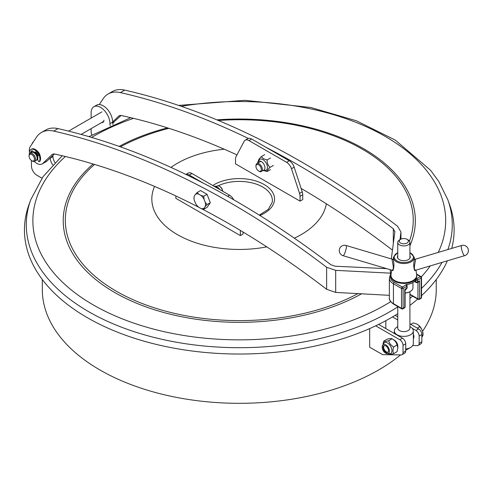 <?xml version="1.0" encoding="UTF-8"?>
<svg xmlns="http://www.w3.org/2000/svg" width="493" height="493" viewBox="0 0 493 493"><rect width="100%" height="100%" fill="white"/><g stroke="black" fill="none" stroke-linecap="round" stroke-linejoin="round"><path stroke-width="0.74" d="M42.318 279.525L42.318 289.607A196.966 113.717 0 0 0 100.011 370.015A196.966 113.717 0 0 0 400.538 354.905M405.714 350.424A196.966 113.717 0 0 0 406.589 349.611M422.507 331.339A196.966 113.717 0 0 0 436.243 289.607L436.243 279.525M385.816 328.572L385.816 320.703M395.17 315.341L397.746 316.833M409.917 323.858L418.619 328.88A4.56 2.631 60 0 1 421.848 334.47L421.848 341.741A4.56 2.631 60 0 1 420.899 343.831L418.212 345.383A4.56 2.631 60 0 1 417.343 345.599L412.746 345.531M392.533 316.925L397.746 319.932M412.166 328.258L415.932 330.433A4.56 2.631 60 0 1 419.155 336.023L419.155 343.294A4.56 2.631 60 0 1 418.212 345.383M413.337 334.211A4.751 2.742 60 0 1 413.337 338.562M375.684 325.824L399.798 339.745A4.56 2.631 60 0 1 403.021 345.334L403.021 352.612A4.56 2.631 60 0 1 402.078 354.701A4.56 2.631 60 0 1 401.21 354.911L382.593 354.646L369.682 347.195L369.682 328.572M378.612 324.412L402.485 338.192A4.56 2.631 60 0 1 405.714 343.781L405.714 351.059A4.56 2.631 60 0 1 404.765 353.148L402.078 354.701M394.172 340.078A4.751 2.742 60 0 1 397.771 346.314M91.864 134.971A7.605 4.388 60 0 1 91.137 131.428L91.137 128.624M91.137 118.086L91.137 112.798A13.311 7.685 60 0 1 93.892 106.71A13.311 7.685 60 0 1 104.146 110.272A13.311 7.685 60 0 1 109.957 123.669A7.605 4.388 -120 0 0 110.222 125.758M93.892 106.71L96.585 105.157A13.311 7.685 60 0 1 106.839 108.719A13.311 7.685 60 0 1 112.644 122.116A7.605 4.388 -120 0 0 113.002 124.538M103.906 120.175A4.751 2.742 60 0 1 102.926 122.35A4.751 2.742 60 0 1 101.675 122.541M41.973 178.176L36.827 175.206A7.605 4.388 60 0 1 31.447 165.888L31.447 160.527M31.916 144.141A13.311 7.685 60 0 1 33.592 141.596M50.268 157.939A13.311 7.685 60 0 1 50.268 158.13A7.605 4.388 -120 0 0 52.788 164.847M52.905 155.418A13.311 7.685 60 0 1 52.961 156.577A7.605 4.388 -120 0 0 54.969 162.579M62.217 155.733L42.99 176.734L30.72 199.801L28.914 204.848A214.831 124.033 0 0 0 87.372 317.702A214.831 124.033 0 0 0 397.746 313.751M409.917 305.358A214.831 124.033 0 0 0 417.7 299.091M421.521 295.683A214.831 124.033 0 0 0 447.385 260.803M451.742 248.404A214.831 124.033 0 0 0 449.653 204.848L447.841 199.801L438.832 181.547L430.543 170.233L395.275 140.08L356.322 120.767L310.744 107.48L244.978 100.307L178.651 105.416M259.306 215.127L268.321 209.315L272.204 202.383A33.08 19.098 0 0 0 262.677 187.001A33.08 19.098 0 0 0 218.177 185.799M245.175 140.215L247.862 138.662A7.605 4.388 60 0 1 251.664 139.038L289.28 160.761A7.605 4.388 60 0 1 294.155 167.158L302.234 191.826A7.605 4.388 60 0 1 302.739 194.741L302.739 199.573L300.046 201.126L235.518 163.873L235.518 159.036A7.605 4.388 60 0 1 236.024 156.706L244.103 141.362A7.605 4.388 60 0 1 245.175 140.215A7.605 4.388 60 0 1 248.977 140.591L286.593 162.308A7.605 4.388 60 0 1 291.468 168.711L299.547 193.379A7.605 4.388 60 0 1 300.046 196.294L300.046 201.126M243.049 232.024L243.049 234.033L240.356 235.586L175.828 198.334L175.828 195.961M240.35 230.404A7.605 4.388 60 0 1 240.356 230.755L240.356 235.586M185.916 174.43L188.172 173.123A7.605 4.388 60 0 1 191.974 173.499L229.59 195.222A7.605 4.388 60 0 1 233.676 199.751M185.978 174.46A7.605 4.388 60 0 1 189.287 175.052L203.258 183.119M255.953 166.357L255.953 165.734A4.56 2.631 60 0 1 256.896 163.645A4.56 2.631 60 0 1 259.182 163.873A4.56 2.631 60 0 1 262.159 167.891A4.56 2.631 60 0 1 261.463 171.546A4.56 2.631 60 0 1 259.182 171.324L258.64 171.009A3.802 2.194 60 0 1 255.953 166.357A3.802 2.194 60 0 1 258.64 164.804A3.802 2.194 60 0 1 261.333 169.456A3.802 2.194 60 0 1 258.64 171.009M32.045 152.275A4.56 2.631 60 0 1 32.396 152.004A4.56 2.631 60 0 1 34.676 152.226A4.56 2.631 60 0 1 37.653 156.25A4.56 2.631 60 0 1 36.957 159.905A4.56 2.631 60 0 1 36.55 160.071M33.579 152.485A3.802 2.194 60 0 1 34.676 152.848A3.802 2.194 60 0 1 37.129 158.635M29.081 156.078L29.081 155.455A4.56 2.631 60 0 1 30.03 153.366L31.638 152.436A4.56 2.631 60 0 1 33.925 152.664A4.56 2.631 60 0 1 36.901 156.682A4.56 2.631 60 0 1 36.205 160.342L34.59 161.273A4.56 2.631 60 0 1 32.31 161.045L31.774 160.736A3.802 2.194 60 0 1 29.081 156.078A3.802 2.194 60 0 1 31.774 154.525A3.802 2.194 60 0 1 34.461 159.184A3.802 2.194 60 0 1 31.774 160.736M30.03 153.366A4.56 2.631 60 0 1 32.31 153.594A4.56 2.631 60 0 1 35.286 157.618A4.56 2.631 60 0 1 34.59 161.273M257.648 163.214L258.005 161.34L259.762 159.288A6.372 3.679 60 0 1 262.942 159.603A6.372 3.679 60 0 1 267.107 165.217A6.372 3.679 60 0 1 266.128 170.319L262.929 170.695M264.581 170.824L267.114 171.515C267.058 170.738 268.019 169.37 270.004 167.404C268.038 165.525 267.07 163.041 267.114 159.954L263.447 158.734L261.327 156.614C259.367 158.555 258.4 159.929 258.437 160.73M267.114 159.954L270.472 158.013M270.004 167.404L273.362 165.463M267.114 171.515L270.472 169.574M261.327 156.614L264.692 154.673M257.734 163.165A5.121 2.958 60 0 1 261.333 161.55A5.121 2.958 60 0 1 264.92 167.238A5.121 2.958 60 0 1 262.307 170.325M37.499 151.302A4.751 2.742 60 0 1 40.118 155.837M54.403 153.989L47.143 160.928L42.842 163.411L51.981 154.673A7.605 4.388 60 0 1 52.48 154.303A7.605 4.388 60 0 1 54.674 154.038A832.72 480.774 60 0 1 199.443 207.615M201.427 208.65A832.72 480.774 60 0 1 326.631 289.286L335.696 292.417L389.365 295.325M29.444 152.171A10.649 6.144 60 0 1 30.227 146.717L36.402 137.307A41.825 24.151 60 0 1 41.406 132.5A41.825 24.151 60 0 1 53.731 131.089A859.336 496.143 60 0 1 326.631 267.268L335.696 270.355L390.579 273.165L390.579 274.583M42.842 163.411A10.649 6.144 60 0 1 42.151 163.935A10.649 6.144 60 0 1 34.27 161.414M390.579 273.165L390.148 269.683M386.722 268.66L335.166 266.214L330.932 264.784A859.336 496.143 -120 0 0 58.032 128.605A41.825 24.151 -120 0 0 45.713 130.016L41.406 132.5M42.151 163.935L46.453 161.451A10.649 6.144 -120 0 0 47.143 160.928M414.656 281.269L415.919 281.996A1.14 0.659 120 0 0 416.154 282.514A1.14 1.14 0 0 0 417.294 282.514L419.549 280.831L417.935 282.692A1.14 0.659 120 0 0 417.781 282.236M405.665 289.231L404.759 289.366L404.759 307.373L403.12 308.322A1.14 0.659 180 0 1 401.505 308.322A1.14 0.659 120 0 0 401.74 308.84A1.14 1.14 0 0 0 402.886 308.84A1.14 0.659 -120 0 0 403.12 308.322L403.12 288.448L406.774 286.341L406.774 288.202A1.14 0.659 60 0 1 406.54 288.725A1.14 1.14 0 0 0 407.107 287.739A1.14 0.659 180 0 1 406.774 288.202L404.759 289.366L405.092 290.217L406.54 288.725M112.706 123.077L121.087 115.491M113.821 122.43A10.649 6.144 60 0 1 113.131 122.954L112.718 123.188M248.355 138.447A859.336 496.143 -120 0 0 120.409 92.592A41.825 24.151 -120 0 0 108.09 94.003L112.392 91.519A41.825 24.151 60 0 1 124.711 90.108A859.336 496.143 60 0 1 397.617 226.287L400.957 232.037L400.002 239.66M391.319 258.924L394.85 231.753L393.315 228.77A859.336 496.143 -120 0 0 265.635 147.105M108.09 94.003A41.825 24.151 -120 0 0 103.086 98.81L99.321 104.541M236.973 154.894A832.72 480.774 -120 0 0 121.352 115.541A7.605 4.388 -120 0 0 119.158 115.806A7.605 4.388 -120 0 0 118.665 116.175L112.644 121.931M392.453 250.13A832.72 480.774 -120 0 0 301.112 188.406M394.875 231.445L394.85 231.753M29.469 153.908A7.45 4.301 60 0 1 30.948 149.502A7.45 4.301 60 0 1 37.862 152.947A7.45 4.301 60 0 1 39.267 161.593A0.758 0.438 60 0 1 39.175 161.679A0.758 0.438 60 0 1 38.343 161.088L37.228 158.395M30.948 149.502L31.595 149.126A7.45 4.301 60 0 1 38.509 152.577A7.45 4.301 60 0 1 39.908 161.223A0.758 0.438 60 0 1 39.822 161.303A0.758 0.438 60 0 1 39.705 161.34M37.16 156.201L38.3 155.615A5.934 3.426 -120 0 0 35.607 151.77L34.935 153.015M37.943 155.677L38.312 155.652M35.835 151.973L35.736 152.51M33.154 152.331L32.125 150.636A5.934 3.426 -120 0 0 31.706 150.815A5.934 3.426 -120 0 0 30.498 153.07L30.498 153.095M32.051 150.661A5.934 3.426 -120 0 0 31.145 152.701L31.145 152.725M216.957 187.925A6.372 3.679 -120 0 0 215.626 186.921L216.353 187.58M213.481 185.916L215.121 186.631M213.987 186.095L215.922 186.311L217.579 187.18L219.668 189.491A5.121 2.958 -120 0 0 215.053 186.594M194.002 197.958L194.304 196.004A8.147 4.702 -120 0 0 194.002 197.958A8.147 4.702 -120 0 0 194.304 200.257L195.438 203.178A8.147 4.702 -120 0 0 198.624 207.146L200.897 208.459A8.147 4.702 -120 0 0 204.084 208.169L205.217 206.555A8.147 4.702 -120 0 0 205.217 202.309L204.084 199.382A8.147 4.702 -120 0 0 200.897 195.419L198.624 194.106A8.147 4.702 -120 0 0 195.438 194.39L194.304 196.004M195.438 194.39L197.262 192.443L200.534 190.551L207.054 194.316L203.782 196.202L204.084 199.382M204.084 208.169L203.782 209.242L207.054 207.356L210.314 202.715L207.054 194.316M203.782 209.242L200.897 208.459M205.217 202.309L207.042 204.607L210.314 202.715M207.042 204.607L205.217 206.555M197.262 192.443L198.624 194.106M200.897 195.419L203.782 196.202M222.571 191.167A4.56 2.631 -120 0 0 219.385 186.225A4.56 2.631 -120 0 0 217.105 185.997L216.31 186.459M222.614 191.192A3.802 2.194 -120 0 0 219.927 186.533L219.385 186.225M421.848 337.434L423.031 335.104L421.848 335.788M423.031 335.104L422.729 331.925A8.147 4.702 60 0 1 423.031 334.223L423.031 335.104M421.595 328.997L418.409 325.035A8.147 4.702 60 0 1 421.595 328.997L422.729 331.925M419.771 326.699L417.306 328.122M418.409 325.035L416.141 323.722L413.251 322.933L410.786 324.357M388.046 352.138A3.802 2.194 60 0 1 386.352 351.854L386.352 351.854A3.802 2.194 60 0 1 383.665 347.195A3.802 2.194 60 0 1 384.269 345.587M384.244 342.61A6.372 3.679 60 0 1 390.616 346.289A6.372 3.679 60 0 1 390.616 353.647C385.347 354.239 382.519 351.903 382.13 346.634L384.244 342.61M388.706 354.066C389.353 354.504 391.017 354.35 393.71 353.617C392.705 351.977 392.705 349.753 393.71 346.943C391.048 345.47 389.378 343.393 388.706 340.718C386.044 341.446 384.374 341.6 383.702 341.162L383.03 343.701M383.702 341.162L387.06 339.221C389.729 338.494 391.393 338.346 392.071 338.777L392.071 338.777C394.733 340.25 396.403 342.327 397.075 345.001L397.851 347.892L397.075 351.682L393.71 353.617M388.706 340.718L392.071 338.777L393.346 339.511A6.372 3.679 60 0 1 397.247 344.367A6.372 3.679 60 0 1 397.851 347.312L397.851 347.892M393.71 346.943L397.075 345.001M382.192 346.967A5.121 2.958 60 0 1 387.627 346.48A5.121 2.958 60 0 1 387.627 353.727A5.121 2.958 60 0 1 382.192 346.967M388.533 350.628A3.845 2.219 -120 0 0 386.857 346.764A3.845 2.219 -120 0 0 383.893 345.735A3.845 2.219 -120 0 0 383.098 347.491A3.845 2.219 -120 0 0 384.774 351.361A3.845 2.219 -120 0 0 387.738 352.39A3.845 2.219 -120 0 0 388.533 350.628M407.058 239.315L408.13 239.931A6.082 3.513 180 0 1 409.917 242.414A6.082 3.513 180 0 1 406.158 245.662A6.082 3.513 180 0 1 399.527 244.898A6.082 3.513 180 0 1 397.746 242.414A6.082 3.513 180 0 1 399.527 239.931L400.606 239.315A4.56 2.631 180 0 1 407.058 239.315A4.56 2.631 180 0 1 407.058 243.037A4.56 2.631 180 0 1 400.606 243.037A4.56 2.631 180 0 1 400.606 239.315M409.917 326.649L410.552 327.019A9.509 5.491 180 0 1 413.337 330.895L413.337 343.627A9.509 5.491 180 0 1 410.552 347.51A9.509 5.491 180 0 1 405.714 349.007M413.337 330.895A9.509 5.491 180 0 1 407.471 335.967A9.509 5.491 180 0 1 397.111 334.778A9.509 5.491 180 0 1 394.326 330.895A9.509 5.491 180 0 1 397.111 327.019L397.746 326.649M410.552 347.51L407.865 349.062A5.706 3.291 180 0 1 405.714 349.839M409.917 291.683L409.917 328.104A6.082 3.513 180 0 1 406.158 331.351A6.082 3.513 180 0 1 399.527 330.587A6.082 3.513 180 0 1 397.746 328.104L397.746 306.535M391.664 270.133L391.011 274.718A12.861 7.426 0 0 0 393.839 280.006A12.861 7.426 0 0 0 413.818 280.006A12.861 7.426 0 0 0 416.653 274.718L416 270.133M461.565 245.483A5.324 1.054 73.4 0 0 462.077 250.882A5.324 1.054 73.4 0 0 464.597 255.688A5.324 5.324 0 0 0 463.081 245.261A5.324 5.324 0 0 0 461.565 245.483L415.075 259.293C416.702 258.757 412.598 268.931 415.316 270.053L415.876 270.164L414.779 270.669C413.51 267.57 413.399 263.773 414.453 259.281L414.138 257.069A10.347 5.971 0 0 1 403.829 263.527A10.347 5.971 0 0 1 393.519 257.069L393.211 259.275C394.258 263.773 394.154 267.57 392.884 270.669L391.787 270.164L392.348 270.053C395.059 268.95 390.961 258.751 392.588 259.3L346.098 245.483A5.324 1.054 106.6 0 1 345.587 250.882A5.324 1.054 106.6 0 1 343.06 255.688L391.843 270.176M410.145 291.548A8.745 5.047 180 0 1 410.016 291.622A8.745 5.047 180 0 1 405.092 293.052M397.746 255.861A6.403 3.697 0 0 0 399.305 259.62A6.403 3.697 0 0 0 408.358 259.62A6.403 3.697 0 0 0 409.917 255.861M413.689 280.098A12.528 7.235 180 0 1 413.559 280.19A12.528 7.235 180 0 1 403.829 282.865A12.528 7.235 180 0 1 394.104 280.19A12.528 7.235 180 0 1 393.975 280.098M412.955 282.477L412.955 287.746A9.127 5.269 180 0 1 410.281 291.468A9.127 5.269 180 0 1 405.092 292.959M415.821 270.176L464.597 255.688M416.345 279.063A12.929 7.463 180 0 1 412.974 282.464A12.929 7.463 180 0 1 405.961 284.547M416.69 275.18A12.929 7.463 180 0 1 416.758 275.944A12.929 7.463 180 0 1 403.829 283.407A12.929 7.463 180 0 1 390.9 275.944A12.929 7.463 180 0 1 390.974 275.18M414.095 279.802A12.547 7.247 180 0 1 393.562 279.802M412.838 282.544A12.547 7.247 180 0 1 412.703 282.618A12.547 7.247 180 0 1 406.09 284.627M418.619 328.88L415.932 330.433M421.848 341.741L419.155 343.294M421.848 334.47L419.155 336.023M402.485 338.192L399.798 339.745M405.714 351.059L403.021 352.612M405.714 343.781L403.021 345.334M112.644 122.116L109.957 123.669M52.961 156.577L50.268 158.13M30.72 199.801A212.982 122.967 0 0 0 88.678 311.681A212.982 122.967 0 0 0 397.746 306.892M409.917 298.327A212.982 122.967 0 0 0 412.641 296.17M421.521 288.374A212.982 122.967 0 0 0 442.036 262.393M447.884 249.544A212.982 122.967 0 0 0 447.841 199.801M65.39 156.484A206.407 119.164 0 0 0 93.331 304.951A206.407 119.164 0 0 0 390.702 301.673M421.299 276.881A206.407 119.164 0 0 0 430.26 265.893M438.24 252.416A206.407 119.164 0 0 0 384.115 135.778A206.407 119.164 0 0 0 181.295 106.315M133.541 118.345A206.407 119.164 0 0 0 91.618 137.424M216.902 119.861A176.056 101.644 180 0 1 363.779 148.812A176.056 101.644 180 0 1 409.917 245.73M361.813 293.674A176.056 101.644 180 0 1 126.362 298.672A176.056 101.644 180 0 1 93.14 164.003M119.127 146.39A176.056 101.644 180 0 1 167.484 127.872M358.189 293.483A173.961 100.436 180 0 1 116.274 291.19A173.961 100.436 180 0 1 94.564 164.434M120.403 146.846A173.961 100.436 180 0 1 168.896 128.322M218.344 120.465A173.961 100.436 180 0 1 362.293 149.151A173.961 100.436 180 0 1 409.443 241.059M154.568 186.416A87.452 50.489 0 0 0 177.443 234.656A87.452 50.489 0 0 0 266.793 246.882M294.346 238.181A87.452 50.489 0 0 0 326.335 203.8M224.247 149.213A87.452 50.489 0 0 0 170.991 167.41M212.785 185.516A35.268 20.361 180 0 1 264.217 184.555A35.268 20.361 180 0 1 259.873 215.484M300.046 196.294L302.739 194.741M248.977 140.591L251.664 139.038M286.593 162.308L289.28 160.761M299.547 193.379L302.234 191.826M291.468 168.711L294.155 167.158M189.287 175.052L191.974 173.499M227.674 196.331L229.59 195.222M326.631 267.268L326.631 289.286M335.696 270.355L335.696 292.417M53.047 154.062L51.981 154.673M58.032 128.605L53.731 131.089M417.294 282.514A1.14 0.659 -120 0 0 417.528 281.996L419.549 280.831L419.549 298.838L421.188 297.889L421.188 278.021A1.14 0.659 -120 0 0 420.381 276.622L416.61 274.447M415.772 280.049L415.919 281.996A1.14 0.659 180 0 0 417.528 281.996L417.528 280.129L421.188 278.021A1.14 0.659 180 0 0 421.521 277.553A1.14 1.14 0 0 0 420.948 276.567A1.14 0.659 120 0 0 420.381 276.622L416.727 278.736A1.14 0.659 120 0 0 415.919 280.129A1.14 0.659 0 0 0 417.528 280.129A1.14 0.659 -120 0 0 416.727 278.736M390.961 275.223A12.775 7.377 0 0 0 394.246 282.397L402.313 287.055L405.967 284.942A1.14 0.659 60 0 1 406.774 286.341A1.14 0.659 0 0 0 407.107 285.872A1.14 1.14 0 0 0 406.54 284.886A1.14 0.659 120 0 0 405.967 284.942M394.246 282.397A1.14 0.659 120 0 0 393.439 283.795L393.439 303.663L401.505 308.322L401.505 288.448L393.439 283.795A13.915 8.036 0 0 1 389.365 278.114L389.365 297.982A13.915 8.036 0 0 0 393.439 303.663A1.14 0.659 -60 0 0 393.679 304.187L401.74 308.84M409.917 294.204L417.935 298.838L417.935 282.692L417.46 282.421M403.12 288.448A1.14 0.659 -120 0 0 402.313 287.055A1.14 0.659 120 0 0 401.505 288.448A1.14 0.659 180 0 0 403.12 288.448M417.935 298.838A1.14 0.659 120 0 0 418.169 299.356A1.14 1.14 0 0 0 419.309 299.356A1.14 0.659 -120 0 0 419.549 298.838A1.14 0.659 0 0 1 417.935 298.838M418.169 299.356L410.102 294.703A1.14 0.659 -60 0 1 409.917 294.463M421.521 297.421A1.14 0.659 180 0 1 421.188 297.889A1.14 0.659 -120 0 1 420.948 298.413A1.14 1.14 0 0 0 421.521 297.421L421.521 277.553M405.092 306.905A1.14 0.659 180 0 1 404.759 307.373A1.14 0.659 -120 0 1 404.525 307.897A1.14 1.14 0 0 0 405.092 306.905L405.092 290.217M400.914 232.702L400.914 239.148M393.315 228.77L393.315 243.511M118.665 116.175L119.725 115.565M120.409 92.592L124.711 90.108M39.908 161.223L39.267 161.593M31.145 152.701L30.498 153.07M397.746 252.73A9.589 5.534 0 0 0 396.834 260.791A9.589 5.534 0 0 0 410.829 260.791A9.589 5.534 0 0 0 409.917 252.73M130.719 117.667L88.956 136.635M256.896 163.645L260.902 161.334M36.957 159.905L37.671 159.492M81.117 134.41L103.715 121.364M32.396 152.004L32.871 151.727M68.576 131.113L101.891 111.88M416.154 282.514L414.391 281.497M407.107 287.739L407.107 285.872M391.128 273.917L390.092 275.359L389.365 278.114M416.554 274.028L420.948 276.567M393.679 304.187C390.444 301.852 389.008 299.781 389.365 297.982M402.886 308.84L404.525 307.897M419.309 299.356L420.948 298.413M400.957 232.037L400.957 239.13M39.822 161.303L39.175 161.679M397.746 242.414L397.746 258.159M409.917 242.414L409.917 258.159M394.326 330.895L394.326 333.484M393.519 257.069L397.746 252.515M414.138 257.069L409.917 252.515M346.098 245.483A5.324 5.324 0 0 0 339.313 249.815A5.324 5.324 0 0 0 343.06 255.688M415.069 259.3L414.41 259.041M393.254 259.035L392.594 259.3M390.9 275.944L390.9 277.189M416.758 275.944L416.758 277.189"/></g></svg>
